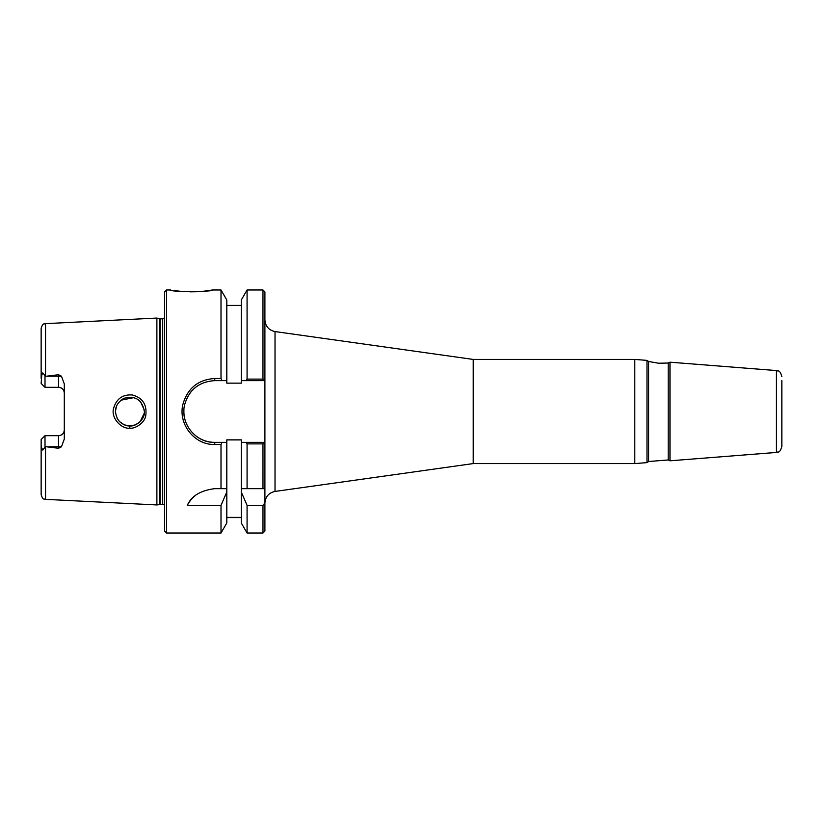 <?xml version="1.0" encoding="UTF-8"?>
<svg xmlns="http://www.w3.org/2000/svg" width="823" height="823" viewBox="0 0 823 823"><rect width="100%" height="100%" fill="white"/><g stroke="black" fill="none" stroke-linecap="round" stroke-linejoin="round"><path stroke-width="1.23" d="M658.626 363.231L648.606 361.492L648.606 461.508L668.204 459.964L668.204 363.036L658.626 363.231L668.132 363.025M668.204 363.036L669.973 362.192L669.973 460.808L776.428 452.434C778.147 451.169 779.268 454.347 781.85 446.57L781.85 380.627M648.606 461.508L646.991 462.619L646.991 360.381L634.8 359.425L634.8 463.586L473.225 463.586L275.026 491.434L275.026 331.566C268.771 330.188 265.397 326.309 264.903 319.921M646.991 462.619L634.8 463.586M781.85 392.201L781.85 446.57M275.026 331.566L473.225 359.425L473.225 463.586M262.969 533.026L264.903 531.092L264.903 502.874L262.979 505.384L262.979 533.026L247.075 533.026L247.075 505.384L241.273 491.969L241.273 439.852L226.809 439.852L226.809 442.363L214.752 442.363C195.586 442.959 179.826 423.207 184.671 404.607C189.105 389.66 199.135 381.677 214.752 380.638L222.087 380.638L221.006 378.498L214.752 378.498C198.25 379.609 187.654 388.147 182.963 404.124C177.84 424.01 194.495 445.14 214.752 444.502L221.006 444.502L222.087 442.363M222.087 380.638L226.809 380.638L226.809 383.148L241.273 383.148L241.273 300.014L247.075 289.984L247.075 379.115L245.995 380.638L264.903 380.638L264.903 291.908L262.969 289.984L262.969 379.115L264.903 380.638L264.903 442.363L245.995 442.363L247.075 443.885L262.979 443.885M264.903 488.656L264.903 442.363L262.969 443.885L262.979 488.656L264.903 488.656L264.903 502.874M241.273 517.389L226.809 517.389M226.809 439.924L241.273 439.924M247.075 533.026L241.273 522.986L241.273 491.969M221.006 505.384L221.006 533.026L226.809 522.986L226.809 491.969L221.006 505.384L187.315 505.384C191.296 496.074 200.442 490.498 214.752 488.656L221.006 488.656L221.006 444.502M262.979 379.115L247.075 379.115M262.979 505.384L247.075 505.384M245.995 442.363L241.273 442.363M160.073 504.17L160.073 318.83L162.697 318.83L162.697 504.17L156.884 504.941L45.543 499.355L45.543 446.673L43.465 449.276C42.847 450.387 42.292 450.243 41.808 448.844L41.15 444.677L41.15 494.736C43.177 500.857 44.185 498.429 45.543 499.355M45.543 376.327L58.515 374.732L58.515 387.314C62.075 387.705 64.009 389.639 64.297 393.096A5.782 5.782 0 0 0 58.515 387.314L45.008 387.314L41.15 383.456L41.808 374.156C42.292 372.757 42.847 372.613 43.465 373.724L45.543 376.327L45.543 323.645L156.884 318.059L156.884 504.941M58.505 448.268L61.468 446.796L64.297 439.05L64.297 383.95L61.468 376.204L58.515 374.732M46.561 446.796L58.515 446.796L58.515 448.268L45.543 446.673M129.777 428.217C135.332 428.958 145.177 422.487 145.805 415.306C147.06 404.577 142.585 397.807 132.38 394.989C122.936 394.31 116.743 398.538 113.79 407.694C110.292 417.354 121.043 429.143 129.777 428.217L129.859 425.964C125.981 426.119 122.205 424.298 118.543 420.502C113.235 411.49 114.953 404.124 123.676 398.404C135.332 395.297 142.225 399.659 144.344 411.5C145.362 419.03 136.134 426.674 129.859 425.964M144.262 409.936L140.507 401.686L139.077 400.338M133.923 397.612L120.816 400.235M116.455 406.12L115.415 411.582M117.113 418.3L119.654 421.726L124.335 424.863L129.88 425.964L135.425 424.863L140.105 421.726L144.251 413.167M170.639 289.974C168.54 292.134 215.266 291.826 212.571 289.984L203.919 291.208M196.831 291.743L190.082 291.846M181.667 291.435L174.774 290.642M221.006 533.026L166.534 533.026L166.534 289.984L164.6 291.908L164.6 531.092L166.534 533.026M221.006 378.498L221.006 289.984L212.571 289.984M226.809 380.638L226.809 300.014L221.006 289.984M192.006 390.647A30.863 30.863 0 0 0 189.979 393.096M183.941 409.669A30.863 30.863 0 0 0 186.08 422.929M195.977 435.995A30.863 30.863 0 0 0 214.752 442.363L214.752 444.502M241.273 488.656L262.979 488.656M45.543 323.645C44.185 324.571 43.177 322.143 41.15 328.264L41.15 378.323M41.15 444.677L41.15 439.544L45.008 435.686L58.515 435.686A5.782 5.782 0 0 0 64.297 429.904C64.009 433.361 62.075 435.295 58.515 435.686L58.515 446.796L61.468 446.796M45.008 435.686L45.008 446.529M45.008 376.471L45.008 387.314M221.006 488.656L226.809 488.656L226.809 491.969M195.339 495.528A30.863 30.863 0 0 0 187.315 505.384M247.075 443.885L247.075 488.656M226.809 488.656L226.809 442.363M241.273 380.638L245.995 380.638M781.85 376.43C779.268 368.653 778.147 371.831 776.428 370.566L776.428 452.434M214.752 380.638L214.752 378.498M43.465 449.276L41.808 448.844M43.465 373.724L41.808 374.156M61.468 376.204L46.561 376.204M159.467 504.242L159.467 318.758L156.884 318.059M668.204 459.964L669.973 460.808M648.606 361.492L646.991 360.381M776.428 370.566L669.973 362.192M275.026 491.434C268.771 492.812 265.397 496.691 264.903 503.079M473.225 359.425L634.8 359.425M241.273 517.595L226.809 517.595M247.075 289.984L262.979 289.984M166.534 289.984L170.639 289.984M241.273 305.415L226.809 305.415M160.073 318.83L159.467 318.758M162.697 504.17L164.6 505.168M162.697 318.83L164.6 317.832"/></g></svg>
